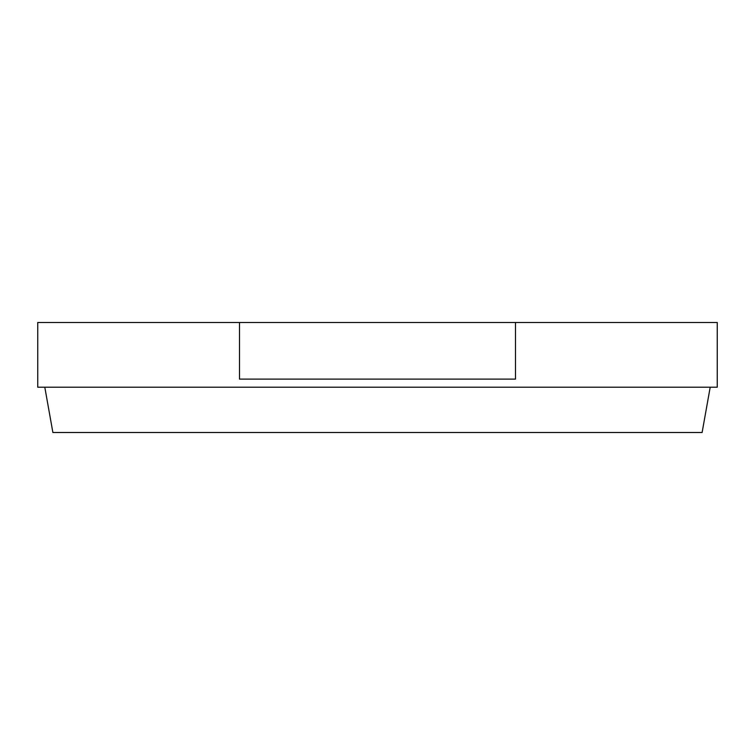 <?xml version="1.0" encoding="UTF-8"?>
<svg xmlns="http://www.w3.org/2000/svg" width="755" height="755" viewBox="0 0 755 755"><rect width="100%" height="100%" fill="white"/><g stroke="black" fill="none" stroke-linecap="round" stroke-linejoin="round"><path stroke-width="1.13" d="M377.5 387.211L37.75 387.211L37.75 322.489L239.514 322.489L239.514 379.114L515.486 379.114L515.486 322.489L717.25 322.489L717.25 387.211L377.5 387.211M515.486 322.489L239.514 322.489M710.2 387.211L702.112 432.511L52.888 432.511L44.8 387.211"/></g></svg>
